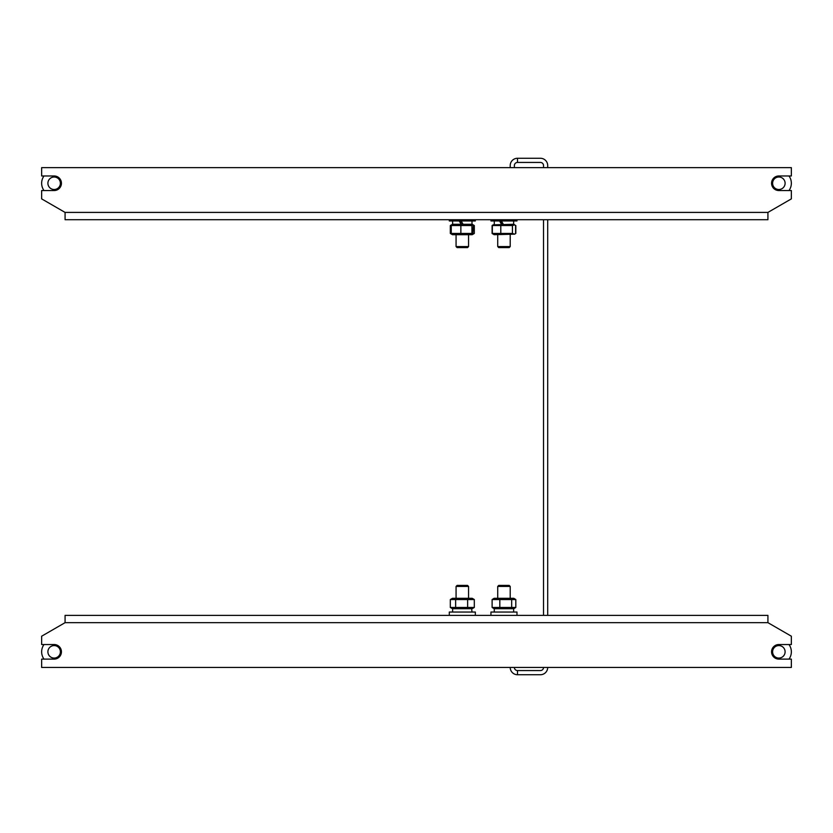 <?xml version="1.0" encoding="UTF-8"?>
<svg xmlns="http://www.w3.org/2000/svg" width="833" height="833" viewBox="0 0 833 833"><rect width="100%" height="100%" fill="white"/><g stroke="black" fill="none" stroke-linecap="round" stroke-linejoin="round"><path stroke-width="1.25" d="M547.697 167.641L547.697 165.559A7.289 7.289 0 0 0 540.409 158.27L517.501 158.27A7.289 7.289 0 0 0 510.212 165.559L510.212 167.641M543.533 167.641L543.533 165.559A3.124 3.124 0 0 0 540.409 162.435L517.501 162.435L517.501 158.27M514.378 667.441A3.124 3.124 0 0 0 517.501 670.565L540.409 670.565A3.124 3.124 0 0 0 543.533 667.441M517.501 670.565L517.501 674.73L540.409 674.73A7.289 7.289 0 0 0 547.697 667.441M543.533 219.704L543.533 615.379M547.697 219.704L547.697 615.379M510.212 667.441A7.289 7.289 0 0 0 517.501 674.73M517.501 162.435A3.124 3.124 0 0 0 514.378 165.559L514.378 167.641M61.434 651.822A7.289 7.289 0 0 1 54.145 659.111L41.65 659.111L41.65 667.441L791.35 667.441L791.35 659.111L778.855 659.111A7.289 7.289 0 0 1 771.566 651.822A7.289 7.289 0 0 1 778.855 644.534L791.35 644.534L791.35 636.204L767.922 622.668L65.078 622.668L41.65 636.204L41.65 644.534L54.145 644.534A7.289 7.289 0 0 1 61.434 651.822M767.922 622.668L767.922 615.379L65.078 615.379L65.078 622.668M771.566 183.26A7.289 7.289 0 0 1 778.855 175.971L791.35 175.971L791.35 167.641L41.65 167.641L41.65 175.971L54.145 175.971A7.289 7.289 0 0 1 61.434 183.26A7.289 7.289 0 0 1 54.145 190.549L41.65 190.549L41.65 198.879L65.078 212.415L767.922 212.415L791.35 198.879L791.35 190.549L778.855 190.549A7.289 7.289 0 0 1 771.566 183.26M65.078 212.415L65.078 219.704L767.922 219.704L767.922 212.415M43.503 658.362A12.495 12.495 0 0 0 43.993 659.111A12.495 12.495 0 0 1 43.993 644.534M789.007 190.549A12.495 12.495 0 0 0 789.007 175.971A12.495 12.495 0 0 1 789.007 190.549M781.75 657.362A6.248 6.248 0 0 1 773.316 654.717A6.248 6.248 0 0 1 775.96 646.283A6.248 6.248 0 0 1 784.394 648.928A6.248 6.248 0 0 1 781.75 657.362M789.007 644.534A12.495 12.495 0 0 1 789.007 659.111M56.03 657.778A6.248 6.248 0 0 1 48.189 653.707A6.248 6.248 0 0 1 52.26 645.867A6.248 6.248 0 0 1 60.101 649.938A6.248 6.248 0 0 1 56.03 657.778M779.678 189.455A6.248 6.248 0 0 1 772.66 184.083A6.248 6.248 0 0 1 778.032 177.065A6.248 6.248 0 0 1 785.05 182.437A6.248 6.248 0 0 1 779.678 189.455M53.874 189.497A6.248 6.248 0 0 1 47.908 182.989A6.248 6.248 0 0 1 54.416 177.023A6.248 6.248 0 0 1 60.382 183.531A6.248 6.248 0 0 1 53.874 189.497M43.993 190.549A12.495 12.495 0 0 1 43.993 175.971M470.031 608.319L472.061 607.913M498.832 585.391L509.098 585.391M510.119 586.432L497.811 586.432M513.649 609.183L513.649 612.047M516.981 615.379L516.981 612.047L490.949 612.047L490.949 615.379M513.826 608.715L494.104 608.715L492.116 607.465L515.814 607.465L513.826 608.715M515.814 599.552L513.826 598.302L494.104 598.302L492.116 599.552L515.814 599.552L515.814 607.465M511.67 599.552L511.67 607.465M492.116 599.552L492.116 607.465M499.821 599.552L499.821 607.465M456.067 586.432L457.109 585.391L467.521 585.391L468.562 586.432L456.067 586.432L456.067 598.302M467.521 585.391L468.562 586.432L468.562 598.302M471.665 608.715L471.947 611.464M475.331 615.379L475.331 612.047L449.299 612.047L449.299 615.379M474.31 607.465L472.176 608.715L452.454 608.715L450.32 607.465L474.31 607.465L474.31 599.552L472.176 598.302L452.454 598.302L450.32 599.552L474.31 599.552M467.636 599.552L467.636 607.465M450.32 599.552L450.32 607.465M455.641 599.552L455.641 607.465M492.834 233.969L492.105 233.448L492.105 225.535L492.834 225.025M515.825 233.448L515.825 225.535M473.029 224.868L474.31 225.535L474.31 233.448L473.029 234.115M451.517 233.979L450.32 233.448L450.32 225.535L451.517 225.004M473.935 225.306L472.176 224.285L452.454 224.285L450.32 225.535M450.32 233.448L452.454 234.698L472.176 234.698L473.935 233.677M510.212 246.568L509.171 247.609L498.759 247.609L497.718 246.568L510.212 246.568L510.212 234.698M502.289 224.285L500.518 220.953L516.981 220.953L516.981 219.704M503.319 224.285L501.414 220.953M499.613 220.953L501.414 224.285M490.949 219.704L490.949 220.953L500.539 220.953M500.8 233.448L492.334 233.448L492.334 225.535L493.167 224.827L513.826 224.285L515.596 225.535L515.596 233.448L514.763 234.156L512.43 233.448L500.8 233.448L500.8 225.535L512.43 225.535L514.763 224.827M492.334 233.448L494.104 234.698L514.763 234.156M512.43 233.448L512.43 225.535M492.334 225.535L500.8 225.535M468.562 246.568L467.521 247.609L457.109 247.609L456.067 246.568L468.562 246.568L468.562 234.698M461.555 224.285L459.681 220.953M463.086 224.285L461.149 220.953M459.264 220.953L461.149 224.285M449.299 219.704L449.299 220.953L475.331 220.953L475.331 219.704M460.868 225.535L471.926 225.535L472.8 224.65L473.373 225.535L472.8 234.333L471.926 233.448L460.868 233.448L460.868 225.535L451.257 225.535L451.257 233.448L452.454 234.698M471.926 233.448L471.926 225.535M460.868 233.448L451.257 233.448M452.454 224.285L451.257 225.535M510.212 586.432L509.171 585.391L510.212 586.432L510.212 598.302M497.718 586.432L498.759 585.391L497.718 586.432L497.718 598.302M494.281 608.715L494.281 612.047M452.631 608.715L452.631 612.047M497.718 246.568L497.718 234.698M513.649 224.285L513.649 220.953M494.281 224.285L494.281 220.953M456.067 246.568L456.067 234.698M471.999 224.285L471.999 220.953M452.631 224.285L452.631 220.953M472.176 224.285L472.8 224.65M472.176 234.698L472.8 234.333"/></g></svg>
